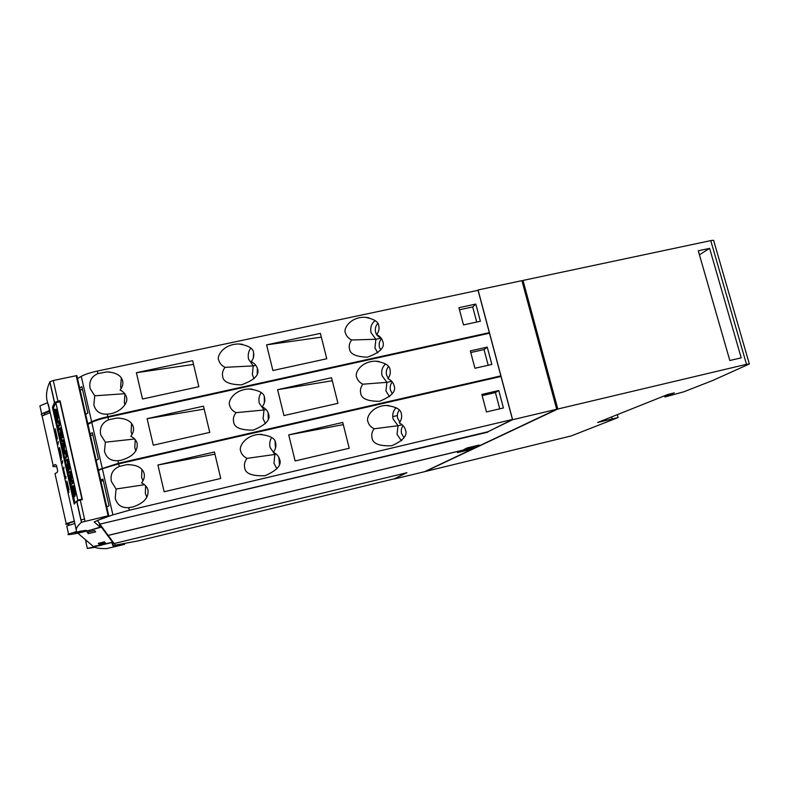<?xml version="1.0" encoding="UTF-8"?>
<svg xmlns="http://www.w3.org/2000/svg" width="789" height="789" viewBox="0 0 789 789"><rect width="100%" height="100%" fill="white"/><g stroke="black" fill="none" stroke-linecap="round" stroke-linejoin="round"><path stroke-width="1.18" d="M367.999 421.839C365.721 418.19 371.294 406.414 385.722 405.457C395.891 406.542 401.118 409.422 401.394 414.117C402.094 417.105 401.394 420.034 399.293 422.934C402.558 424.571 404.599 426.879 405.428 429.837C407.805 435.281 403.248 440.587 391.748 445.755C379.105 446.239 372.516 443.546 372.004 437.668C371.303 434.65 372.023 431.691 374.154 428.782C370.869 427.135 368.808 424.817 367.999 421.839M396.196 407.716C393.178 410.665 392.143 414.422 393.109 418.989L398.031 425.735L374.154 428.782M402.173 424.798L398.031 425.735L397.035 434.364L401.414 440.804M111.407 481.517C110.056 474.465 112.669 469.435 119.247 466.427L126.713 464.672C136.605 464.593 142.424 467.561 144.16 473.597C144.821 476.734 143.963 479.84 141.576 482.907C145.068 484.604 147.208 487.01 147.997 490.127C148.825 497.721 143.697 503.352 132.611 507.031L128.725 507.652C121.536 508.067 117.028 504.881 115.204 498.106L116.091 489.002L111.407 481.517M141.941 469.416L141.606 477.286L142.957 480.856M144.495 484.722L116.091 489.002M145.61 485.768L145.344 493.421L146.862 497.297M240.744 451.269C238.515 447.55 244.205 435.676 259.098 434.404C269.907 435.341 275.43 438.28 275.657 443.191C276.337 446.249 275.558 449.266 273.319 452.245C276.692 453.912 278.783 456.269 279.592 459.306C281.989 464.879 277.156 470.343 265.094 475.708C251.908 476.26 245.093 473.528 244.649 467.492C243.979 464.405 244.768 461.358 247.046 458.36C243.643 456.683 241.542 454.316 240.744 451.269M271.702 437.52C269.818 440.42 269.286 443.753 270.104 447.501L274.838 454.464L247.046 458.36M276.278 454.139L274.838 454.464L273.951 463.251L276.929 468.814M356.717 377.29C354.271 373.591 360.524 361.49 375.248 361.165C384.864 362.526 389.796 365.425 390.042 369.863C390.742 372.822 390.042 375.722 387.932 378.572C391.196 380.219 393.228 382.517 394.046 385.456C396.463 391.127 391.62 396.413 379.529 401.305C367.408 401.335 361.125 398.563 360.691 392.991C359.991 390.003 360.711 387.074 362.851 384.204C359.567 382.547 357.525 380.249 356.717 377.29M385.624 363.956C382.251 366.924 381.057 370.85 382.054 375.722L386.926 382.34L362.851 384.204M391.689 381.284L386.926 382.34L385.949 390.969L389.519 396.739M100.726 434.828C99.375 427.806 101.978 422.796 108.537 419.807L116.742 418.071C126.23 418.318 131.773 421.316 133.371 427.076C134.031 430.183 133.163 433.25 130.777 436.278C134.258 437.974 136.389 440.38 137.178 443.467C137.897 451.298 132.513 456.9 121.033 460.263L117.936 460.687C110.766 461.101 106.288 457.965 104.493 451.278L105.371 442.205L100.726 434.828M131.605 423.446L131.082 431.839L132 434.532M134.672 438.99L105.371 442.205M135.244 439.641L134.791 447.856L135.856 450.864M229.727 405.595C227.35 401.848 233.682 389.667 248.851 388.977C259.127 390.22 264.374 393.169 264.571 397.834C265.242 400.861 264.463 403.85 262.224 406.779C265.587 408.455 267.678 410.803 268.477 413.821C270.893 419.6 265.794 425.034 253.18 430.123C240.497 430.242 233.978 427.431 233.613 421.691C232.933 418.624 233.741 415.616 236.01 412.667C232.617 410.98 230.526 408.623 229.727 405.595M261.228 392.666C259.088 395.664 258.437 399.165 259.295 403.169L263.99 409.994L236.01 412.667M266.1 409.55L263.99 409.994L263.102 418.791L265.459 423.604M345.523 333.096C342.899 329.348 349.882 316.941 364.834 317.257C373.907 318.864 378.552 321.764 378.789 325.956C379.479 328.895 378.769 331.765 376.669 334.575C379.913 336.222 381.945 338.511 382.754 341.43C385.19 347.338 380.071 352.584 367.398 357.17C355.809 356.786 349.833 353.955 349.468 348.669C348.777 345.71 349.497 342.811 351.638 339.98C348.363 338.323 346.332 336.035 345.523 333.096M375.091 320.59C371.402 323.579 370.071 327.642 371.077 332.78L375.909 339.27L351.638 339.98M381.146 338.156L375.909 339.27L374.943 347.91L377.753 352.939M121.338 377.921L120.638 386.778L121.171 388.523M90.133 388.523C88.782 381.521 91.376 376.54 97.915 373.591L106.84 371.895C115.934 372.428 121.21 375.446 122.67 380.939C123.321 384.026 122.453 387.054 120.076 390.032C123.548 391.738 125.668 394.135 126.447 397.202C128.844 403.199 119.593 412.884 109.553 413.86L107.225 414.126C100.095 414.531 95.637 411.434 93.861 404.846L94.749 395.812L90.133 388.523M124.77 393.701L94.749 395.812M123.212 392.054L124.277 393.1M124.958 393.958L124.317 402.656L124.978 404.747M218.809 360.307C216.265 356.51 223.267 344.053 238.672 343.965C248.427 345.454 253.397 348.413 253.575 352.841C254.245 355.849 253.456 358.798 251.218 361.687C254.581 363.364 256.652 365.702 257.441 368.69C259.877 374.686 254.522 380.081 241.365 384.884C229.195 384.598 222.962 381.728 222.656 376.264C221.995 373.227 222.794 370.248 225.062 367.339C221.679 365.652 219.598 363.305 218.809 360.307M250.823 348.215C248.436 351.312 247.687 354.961 248.574 359.192L253.22 365.889L225.062 367.339M255.843 365.356L253.22 365.889L252.352 374.686L254.117 378.69M399.264 410.181C397.488 412.44 396.936 415.083 397.607 418.121L399.845 422.125M403.08 425.666C401.384 427.894 400.871 430.488 401.532 433.457L403.998 437.698M275.036 441.455L275.499 448.093M278.833 457.295L279.474 464.11M388.494 366.648C386.502 368.956 385.86 371.727 386.561 374.953L388.178 378.237M389.194 379.272L390.269 380.012M392.291 381.984C390.368 384.273 389.756 387.004 390.456 390.161L392.291 393.721M264.305 396.956L264.345 402.893M268.092 412.617L268.27 418.841M377.753 323.51C375.594 325.877 374.874 328.747 375.594 332.11C376.452 335.069 378.158 336.903 380.722 337.623M381.541 338.708C379.44 341.055 378.74 343.886 379.46 347.209L380.712 349.991M253.604 352.999L253.338 357.851M96.564 546.136L101.278 545.317L96.564 546.136M112.354 541.175L113.409 545.84L124.613 544.351L106.564 548.621C101.022 548.69 97.146 548.266 94.927 547.349L87.323 548.444L111.821 542.536L112.975 545.85L112.166 542.27M91.465 529.813L77.855 533.186L93.388 546.511L112.551 542.181L112.304 541.116M43.079 415.31C41.245 415.122 40.772 414.619 41.649 413.801L49.46 410.586L48.376 404.353L76.237 529.784M80.873 531.875L74.807 532.782L80.153 531.224L86.208 530.326L80.873 531.875M57.232 418.535L58.366 417.894L57.232 418.535L56.029 413.15M56.404 414.531L56.808 420.872L55.753 418.18L54.303 411.533L55.98 417.282L55.102 409.353L57.459 418.062M55.102 409.353L56.167 409.313L58.366 417.894M74.482 495.137L75.655 494.614L74.482 495.137L73.249 489.624M73.624 490.965L73.988 497.05L72.854 494.101L71.375 487.395L73.13 493.391L72.292 485.797L74.748 494.811M72.292 485.797L73.407 485.797L75.655 494.614M94.197 521.904L100.104 527.141L91.09 529.922C80.685 532.9 64.57 535.909 68.584 534.084L76.632 531.539C75.359 529.36 76.957 526.283 81.435 522.308L108.754 515.621L76.839 375.584L53.277 380.495L49.786 381.856C46.295 389.914 45.594 396.847 47.675 402.656L39.884 405.911L40.18 407.272M73.338 491.024L73.14 489.644M68.761 469.573L67.43 463.646L68.298 469.258L66.601 464.908L67.686 471.151L65.497 461.447L66.789 459.415L68.761 469.573L69.905 469.031L68.998 469.218M61.68 438.132L60.358 432.244L61.236 437.905L59.579 433.713L60.674 439.986L58.494 430.33L59.708 427.973L61.68 438.132L62.804 437.55L61.907 437.727M56.118 414.58L55.92 413.18M58.997 424.867L57.804 427.243L56.946 423.446L58.139 421.03L58.997 424.867L59.905 424.689L58.692 427.076L57.804 427.243M63.515 444.878L63.505 449.582L65.053 451.693L66.118 456.446L64.836 458.508L63.978 454.701L64.816 453.31L63.15 451.012L62.587 443.428L61.769 444.878L61.197 442.333L62.439 440.094L63.515 444.878L64.422 444.7L64.402 449.405L63.505 449.582M70.507 475.915L70.744 481.832L71.582 480.698L72.164 483.262L70.813 485.048L69.659 474.998L68.821 476.181L68.219 473.508L69.531 471.605L70.507 475.915L71.414 475.728L71.602 480.698L72.489 480.511L73.061 483.075L72.164 483.262M61.276 455.795L59.737 448.694L61.355 455.776M94.207 521.953L108.734 515.631L76.839 375.584M71.661 487.03L72.203 486.921M73.407 485.797L72.509 485.994M74.916 495.038L75.014 496.182L74.117 496.38M75.014 496.182L73.988 497.05M66.789 459.415L67.696 459.228L69.905 469.031M68.732 469.455L68.071 469.593M68.574 469.485L68.821 470.609L67.933 470.796M68.821 470.609L67.686 471.151M59.708 427.973L60.605 427.796L62.804 437.55M61.936 438.082L61.019 438.299M61.522 438.191L61.789 439.384L60.901 439.562M61.789 439.384L60.674 439.986M54.54 411.02L55.052 410.921M56.167 409.313L55.269 409.481M57.676 418.456L57.824 419.896L56.926 420.073M57.824 419.896L57.696 420.705L56.808 420.872M59.905 424.689L59.037 420.862L58.139 421.03M64.422 444.7L63.337 439.917L62.439 440.094M64.402 449.405L65.951 451.515L65.053 451.693M65.951 451.515L67.026 456.259L66.118 456.446M67.026 456.259L65.734 458.32L64.836 458.508M62.587 444.71L61.769 444.878M71.414 475.728L70.438 471.418L69.531 471.605M73.061 483.075L70.813 485.048M69.698 476.004L68.821 476.181M55.822 402.607L59.994 401.828L81.977 499.181L77.805 500.088L55.822 402.607L53.534 407.745L54.362 411.414M76.711 501.331L77.805 500.088M81.977 499.181L81.474 499.743M81.435 522.308L76.671 501.173L82.372 499.536L60.063 400.763L57.952 401.226L53.277 380.495M59.53 401.917L60.063 400.763M74.994 503.057L73.387 495.916M71.444 487.306L70.931 485.028M69.856 480.245L68.939 476.161M68.308 473.37L67.805 471.122M65.595 461.299L64.954 458.478M64.067 454.553L63.327 451.259M62.597 447.984L61.887 444.858M61.286 442.175L60.783 439.956M58.583 430.163L57.922 427.224M57.035 423.279L56.275 419.906M62.627 461.18L62.341 463.419M58.307 441.978L58.051 444.335M55.23 428.752L57.37 438.674L55.2 428.989M59.648 447.945L59.382 450.263M61.414 456.969L61.601 457.561M63.968 467.157L63.771 468.972M65.655 477.72L65.911 478.43M66.108 476.684L65.576 478.312L63.554 469.317L65.586 477.739M53.839 407.055L52.419 407.321L54.451 402.548L57.952 401.226M76.671 501.173L74.196 504.082L52.419 407.321M67.312 486.32L66.868 483.982M66.769 484.002L68.604 491.715L66.818 481.112L68.998 489.782L67.302 482.562L67.371 484.515M67.44 484.505L68.909 492.504L67.252 486.33M62.006 462.946L62.528 460.766L62.223 462.896M57.725 443.941L58.199 441.515L57.952 443.891M55.516 433.851L55.062 431.514M54.983 431.534L56.769 439.098L56.266 435.518M56.325 435.498L57.005 440.144L55.467 433.861M59.54 449.779L59.283 450.874L59.274 449.789M59.057 449.838L59.55 447.491L60.901 453.497L61.256 459.632L59.471 449.799M63.702 468.222L63.692 469.307M63.554 469.317L63.455 468.281M47.675 402.656L48.494 406.315M56.7 466.546L56.69 466.555C53.208 466.812 52.044 466.486 53.208 465.579L55.338 464.543L56.433 465.352L57.715 471.072L57.025 472.581L54.993 473.558L55.2 474.485M74.817 523.432L66.779 526.026L66.907 526.618M99.167 544.242L98.26 543.345L104.454 541.846L105.262 542.773L99.167 544.242L98.931 543.177M88.398 533.601L87.096 532.319L94.532 530.543L95.686 531.855L88.398 533.601L88.052 532.082M49.717 411.197L44.154 413.416L44.431 414.659M81.405 522.18L81.987 522.062M49.885 412.775L42.103 415.971L42.389 417.263M74.413 521.036L66.217 523.689C65.063 524.33 65.98 524.458 68.959 524.074M74.383 521.411L68.761 523.206L69.185 525.089M80.892 519.872L84.571 519.182M91.485 529.863L101.377 527.101L112.551 542.181M101.071 525.75L101.377 527.101M86.484 540.583L85.962 540.14M257.382 368.463L257.204 373.759M87.155 541.165L85.863 541.984M459.484 309.771L472.7 306.931L476.714 322.05M79.659 387.981L81.859 386.718L87.865 413.032L85.646 414.215M80.103 389.894L82.5 389.529M470.777 352.525L484.022 349.576L488.184 365.268M90.114 433.822L92.343 432.697L98.398 459.237L96.14 460.273M90.459 435.341L92.855 434.926M482.158 395.624L495.423 392.557L499.743 408.83M392.744 416.631L397.311 415.566M401.059 440.558L401.857 440.37M100.647 480.047L102.925 479.061L109.03 505.818L106.722 506.725M100.893 481.152L103.29 480.698M475.806 304.071L480.373 321.251L463.488 324.93L458.932 307.69L475.806 304.071L472.7 306.931M136.379 372.714L192.634 360.681L198.848 386.709L142.513 399.017L136.379 372.714L193.522 364.41M266.593 344.872L320.393 333.372L326.764 358.758L272.895 370.524L266.593 344.872L321.35 337.159M91.632 421.73L81.267 376.353C84.739 374.42 90.094 372.655 97.333 371.077L478.065 290.322L489.338 332.652L107.807 416.661C100.558 418.298 95.163 419.985 91.632 421.73L87.806 423.703M81.267 376.353L77.519 378.552M487.247 347.121L491.853 364.439L474.939 368.266L470.343 350.888L487.247 347.121L484.022 349.576M147.099 418.673L203.483 406.157L209.746 432.392L153.293 445.193L147.099 418.673L204.193 409.106M277.61 389.697L331.528 377.734L337.948 403.327L283.961 415.566L277.61 389.697L332.277 380.732M102.215 468.104L91.771 422.342C95.301 420.606 100.696 418.92 107.955 417.273L489.496 333.224L500.857 375.889L118.518 463.242L98.319 469.84M91.771 422.342L87.944 424.314M498.786 390.516L503.421 407.972L486.478 411.947L481.852 394.431L498.786 390.516L495.423 392.557M157.918 465.017L214.43 451.998L220.742 478.459L164.161 491.764L157.918 465.017L214.943 454.168M288.715 434.897L342.751 422.45L349.221 448.251L295.125 460.973L288.715 434.897L343.304 424.65M112.886 514.862L102.353 468.725L118.666 463.873L501.005 376.471L512.465 419.472L129.317 510.227L112.886 514.862L97.471 520.434M102.353 468.725L98.457 470.461M97.52 520.691L100.016 524.103L488.036 431.741L512.465 419.472M406.039 472.917L394.332 478.795L138.095 540.919L115.342 545.11L114.178 543.522M489.338 332.652L488.283 333.491M500.857 375.889L499.378 376.846M475.806 446.643L463.971 449.483L467.196 447.925L479.14 445.055L475.806 446.643L475.609 445.903M477.582 290.421L478.065 289.957L512.623 419.718L487.71 431.82M487.799 432.165L100.045 524.093M460.579 451.13L472.286 448.32L469.08 449.838L457.492 452.62L460.579 451.13M468.903 449.128L469.08 449.838M108.132 535.366L114.08 543.542L406.927 472.7L394.293 478.805M100.134 524.468L108.113 535.376L477.769 446.554L556.709 409.274L521.914 280.657L478.065 289.957M556.709 409.274L512.623 419.718M394.342 479.012L424.571 471.684L477.503 446.623M108.152 535.425L477.523 446.673M674.319 392.873L667.76 394.52L597.648 422.49L618.122 417.539L571.206 435.932L425.33 471.497L557.813 409.018L746.493 364.311L749.363 363.976L712.832 380.436L683.935 391.758L664.91 397.005L674.171 392.883M605.814 419.225L606.051 420.083M601.662 421.513L601.514 420.951M664.624 395.772L664.88 396.68M664.91 397.005L664.575 395.802M611.623 416.917L612.096 418.624M709.617 248.367L741.206 357.841L729.825 360.524L698.275 250.794L709.617 248.367L699.439 254.808M746.493 364.311L710.761 240.615C713.226 240.132 714.223 240.201 713.749 240.832L749.303 363.778M710.761 240.615L523.008 280.43L522.071 281.249M617.323 414.639L618.122 417.539M523.008 280.43L557.813 409.018M57.005 411.779L56.098 411.947M74.274 488.43L73.377 488.618M108.103 515.71L76.168 375.564M85.025 521.213L80.251 500.029M54.451 402.548L49.786 381.856M100.104 527.141L99.148 522.91M124.573 544.341L124.425 543.68M107.225 414.126L107.807 416.661M97.333 371.077L97.915 373.591M117.936 460.687L118.518 463.242M107.955 417.273L108.537 419.807M128.725 507.652L129.317 510.227M118.666 463.873L119.247 466.427M388.928 405.516L385.722 405.457M129.021 464.573L126.713 464.672M261.78 434.354L259.098 434.404M378.967 361.441L375.248 361.165M119.455 418.081L116.742 418.071M251.997 389.085L248.851 388.977M368.986 317.799L364.834 317.257M109.918 372.043L106.84 371.895M242.223 344.26L238.672 343.965M54.569 402.4L49.914 381.708M81.573 522.229L76.809 501.074M41.649 413.801L39.884 405.911M68.584 534.084L66.779 526.026M66.217 523.689L54.993 473.558M53.208 465.579L42.103 415.971M85.301 539.568L85.478 540.357M124.455 543.68L124.603 544.341M85.794 541.698L87.323 548.444"/></g></svg>
